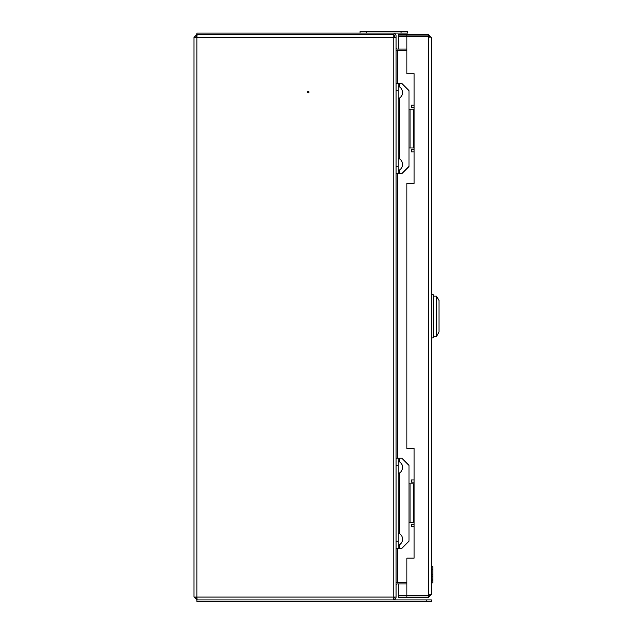 <?xml version="1.0" encoding="UTF-8"?>
<svg xmlns="http://www.w3.org/2000/svg" width="633" height="633" viewBox="0 0 633 633"><rect width="100%" height="100%" fill="white"/><g stroke="black" fill="none" stroke-linecap="round" stroke-linejoin="round"><path stroke-width="0.95" d="M307.598 92.07A0.72 0.72 0 0 1 308.318 91.35A0.72 0.72 0 0 1 309.039 92.07A0.72 0.72 0 0 1 308.318 92.79A0.72 0.72 0 0 1 307.598 92.07M197.085 599.91L393.196 599.91L393.196 34.53L197.085 34.53L196.879 37.402L194.007 37.402L194.007 597.038L196.879 597.038L196.879 37.402L396.076 37.402L396.076 166.447L398.228 166.447L398.228 173.64L396.076 173.64L396.076 166.447L396.076 541.215L398.228 541.215L398.228 548.407L396.076 548.407L396.076 541.215L396.076 597.038L196.879 597.038L197.085 599.91M194.007 597.038L196.879 599.91L196.95 598.47M195.439 597.038L196.879 598.47M196.95 35.962L196.879 34.53L194.007 37.402M196.879 35.962L195.439 37.402M396.076 582.502L406.916 582.502M406.916 50.498L396.076 50.498M396.076 585.383A1.44 1.44 0 0 1 397.516 583.942L406.916 583.942M393.196 598.47A1.44 1.44 0 0 0 394.636 597.038M393.196 599.91A2.88 2.88 0 0 0 396.076 597.038M397.516 548.407L397.516 582.502A2.88 2.88 0 0 0 396.076 582.89M406.916 49.057L397.516 49.057A1.44 1.44 0 0 1 396.076 47.617M394.636 37.402L394.636 35.962A1.44 1.44 0 0 0 393.196 34.53L196.879 34.53L196.879 33.09L393.196 33.09A2.88 2.88 0 0 1 396.076 35.962L396.076 37.402M396.076 50.11A2.88 2.88 0 0 0 397.516 50.498L397.516 83.437M360.019 33.09L360.019 31.65L407.494 31.65L407.494 33.09L393.196 33.09M431.382 601.35L431.382 599.91L196.879 599.91L196.879 601.35L431.382 601.35M426.136 601.35L426.136 599.91M431.374 337.864L433.241 337.864L433.241 294.701L431.374 294.701M436.509 336.424L436.509 296.141L438.993 300.461L438.993 332.111L436.509 336.424L433.241 336.424M414.109 526.688L411.228 526.688L411.228 524.528L414.109 524.528M414.109 482.085L411.228 482.085L411.228 479.933L414.109 479.933M414.109 151.92L411.228 151.92L411.228 149.76L414.109 149.76M414.109 107.325L411.228 107.325L411.228 105.165L414.109 105.165M429.934 594.442L428.494 595.882L428.494 597.323L431.374 594.442L428.494 595.479L406.916 595.479L406.916 558.116L414.109 558.116L414.109 448.496L406.916 448.496L406.916 183.356L414.109 183.356L414.109 73.729L406.916 73.729L406.916 36.374L428.494 36.374L431.374 37.402L428.494 34.53L398.284 34.53L398.284 35.962L406.916 35.962L406.916 34.53M429.443 595.526L398.284 595.526L398.284 583.942M429.443 36.326L398.284 36.326L398.284 49.057M398.284 597.323L398.284 595.882L406.916 595.882L406.916 597.323L398.284 597.323M428.494 595.882L406.916 595.882M428.494 597.323L406.916 597.323M428.494 34.53L428.494 35.962L406.916 35.962M428.494 35.962L429.934 37.402M431.374 594.442L431.374 37.402M431.374 566.63L432.814 566.63L432.814 569.304L431.374 569.304M432.814 569.304L431.374 569.471M432.814 569.471L431.374 569.526M432.814 569.526L431.374 569.629M432.814 569.629L432.814 576.568L431.374 576.568M432.814 574.859L431.374 574.859M432.814 576.568L432.814 579.06L431.374 579.06M432.814 579.06L431.374 579.14M432.814 579.14L432.814 580.88L431.374 580.88M432.814 574.796L431.374 574.796M432.814 580.88L432.814 582.938L431.374 582.938M399.668 461.758L399.668 458.205L401.828 458.205L409.021 465.397L409.021 541.215L401.828 548.407L399.668 548.407L399.668 544.855M398.228 465.397L396.076 465.397L396.076 458.205L398.228 458.205L398.228 541.215M398.228 548.407L399.668 548.407M399.668 458.205L398.228 458.205M409.021 522.731L410.073 522.731L410.073 483.889L409.021 483.889M410.073 483.889L414.109 483.889M414.109 522.731L410.073 522.731M399.668 86.99L399.668 83.437L401.828 83.437L409.021 90.638L409.021 166.447L401.828 173.64L399.668 173.64L399.668 170.095M398.228 90.638L396.076 90.638L396.076 83.437L398.228 83.437L398.228 166.447M398.228 173.64L399.668 173.64M399.668 83.437L398.228 83.437M409.021 147.964L410.073 147.964L410.073 109.121L409.021 109.121M410.073 109.121L414.109 109.121M414.109 147.964L410.073 147.964M397.516 458.205L397.516 173.64M401.021 33.09L401.021 31.65M366.499 33.09L366.499 31.65M428.494 595.479L428.494 36.374M399.668 533.69L399.668 472.922M399.668 158.923L399.668 98.162M433.241 296.141L436.509 296.141M413.246 522.731L413.246 483.889M413.246 147.964L413.246 109.121M398.228 545.606C403.458 542.703 402.517 538.604 402.548 539.395L402.548 539.395M402.548 539.15L402.548 539.15C402.398 536.183 400.966 534.11 398.228 532.946M398.228 461.014C403.458 463.91 402.517 468.009 402.548 467.217L402.548 467.463C402.398 470.43 400.966 472.503 398.228 473.674M398.228 170.839C403.458 167.935 402.517 163.844 402.548 164.635L402.548 164.635M402.548 164.382L402.548 164.382C402.398 161.415 400.966 159.35 398.228 158.179M398.228 98.906C403.458 96.002 402.517 91.912 402.548 92.703L402.548 92.703M402.548 92.45L402.548 92.45C402.398 89.482 400.966 87.417 398.228 86.246"/></g></svg>
